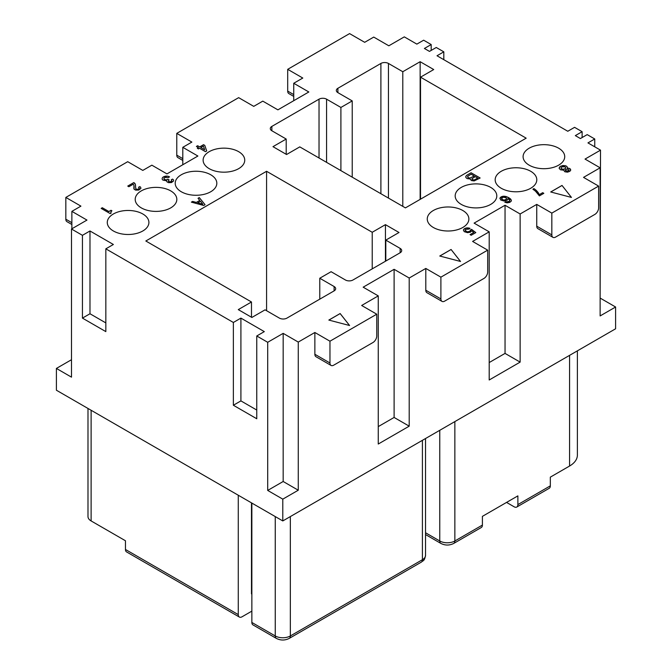 <?xml version="1.0" encoding="UTF-8"?>
<svg xmlns="http://www.w3.org/2000/svg" width="672" height="672" viewBox="0 0 672 672"><rect width="100%" height="100%" fill="white"/><g stroke="black" fill="none" stroke-linecap="round" stroke-linejoin="round"><path stroke-width="1.01" d="M319.771 299.158L319.771 278.242L334.11 286.524A5.334 3.083 180 0 1 335.672 288.7A5.334 3.083 180 0 1 334.11 290.884L286.944 318.108A5.334 3.083 180 0 1 279.401 318.108L265.062 309.834L251.857 317.461L238.274 309.616L251.479 301.988L251.479 317.243M251.857 594.132L251.857 611.562M319.771 278.242L331.094 271.706L345.433 279.989A5.334 3.083 0 0 0 352.976 279.989L400.142 252.756A5.334 3.083 0 0 0 401.705 250.58A5.334 3.083 0 0 0 400.142 248.396L385.804 240.122L385.804 261.038M385.434 261.248L385.434 224.65L372.221 232.277L266.574 171.284L266.574 310.708M266.574 171.284L145.824 240.996L251.479 301.988M431.189 50.408L431.189 44.554L424.402 48.476L429.475 51.4L436.262 47.485L443.814 51.836L443.814 59.682M443.814 51.836L437.018 55.759A2.134 1.235 180 0 0 437.077 55.793L567.722 131.225A2.134 1.235 0 0 0 567.79 131.258L574.577 127.336L582.12 131.695L575.333 135.618L580.406 138.541L587.194 134.618L594.745 138.978L594.745 146.824M594.745 138.978L587.95 142.901A2.134 1.235 180 0 0 588.017 142.934L600.508 150.15L600.13 298.511M600.508 150.15L585.035 159.079L600.13 167.798L600.13 315.932L615.602 307.003L600.508 298.292M615.602 307.003L615.602 328.784L282.794 520.934L282.794 499.145L298.267 490.216L283.172 481.496L267.7 490.434L282.794 499.145M293.74 96.407L288.809 93.559A5.334 3.083 120 0 1 287.7 91.115L287.7 69.325L349.583 33.6L364.678 42.311L373.733 37.086L388.828 45.797L404.3 36.868L416.791 44.083A2.134 1.235 0 0 0 416.858 44.117L423.646 40.194L431.189 44.554M385.434 224.65L399.017 232.495L385.804 240.122M506.554 502.412L514.097 506.772A5.334 3.083 -120 0 0 516.768 507.041A5.334 3.083 -120 0 0 517.877 504.596L517.877 495.877L482.404 516.356L482.404 525.076L454.86 540.977L454.86 421.588M577.382 350.851L577.382 455.146A26.678 15.406 0 0 1 569.57 466.032L550.326 477.145L550.326 485.856L517.877 504.596M372.221 232.277L372.221 268.876M256.763 410.046L240.912 400.898L233.369 405.25L256.763 418.757L256.763 335.975L264.306 331.615L240.912 318.108L240.912 400.898M290.346 516.575L290.346 635.956L422.411 559.709A5.334 3.083 60 0 1 421.302 562.153L289.237 638.4C284.945 640.559 280.652 640.559 276.352 638.4L252.958 624.893A5.334 3.083 -60 0 1 251.857 622.448L251.857 503.068M238.274 495.222L238.274 614.611L125.454 549.469L125.454 540.758L91.115 520.934L91.115 410.264M251.479 611.344L242.046 616.787A5.334 3.083 -60 0 1 239.375 617.047A5.334 3.083 -60 0 1 238.274 614.611M251.479 502.849L251.479 593.914M420.521 199.164L420.521 77.171L526.176 138.172L405.426 207.883L299.779 146.882L286.566 154.51L272.983 146.664L286.196 139.037L271.858 130.763L271.858 126.403A5.334 3.083 0 0 0 270.295 128.579A5.334 3.083 0 0 0 271.858 130.763M286.196 154.291L286.196 139.037M425.536 532.762L439.765 540.977A10.676 6.166 0 0 0 454.86 540.977A5.334 3.083 60 0 1 453.751 543.421L481.295 527.512A5.334 3.083 -120 0 0 482.404 525.076M239.375 617.047L126.554 551.914A5.334 3.083 -60 0 1 125.454 549.469M240.912 318.108L233.369 322.468L233.369 405.25M505.042 205.262L520.136 213.982L520.136 362.116L489.199 379.982L489.199 231.84L474.104 223.129L505.042 205.262L505.042 353.405L489.199 362.552M87.99 408.458L87.99 516.575A10.676 6.166 0 0 0 91.115 520.934M376.748 314.194L376.748 335.975A5.334 3.083 -60 0 1 372.977 342.51L333.732 365.165A5.334 3.083 120 0 1 331.069 365.434A5.334 3.083 120 0 1 329.96 362.989L329.96 341.2L376.748 314.194L361.662 305.474L378.26 295.89L363.166 287.179L394.111 269.312L409.206 278.023L409.206 426.166L394.111 417.455L378.26 426.602M440.899 277.158L440.899 298.939A5.334 3.083 120 0 0 442 301.384L426.913 292.673A5.334 3.083 120 0 1 425.804 290.228L425.804 268.439L440.899 277.158L487.687 250.144L472.592 241.424L489.199 231.84M487.687 250.144L487.687 271.925A5.334 3.083 -60 0 1 483.916 278.46L444.671 301.123A5.334 3.083 120 0 1 442 301.384M582.12 137.55L582.12 131.695M182.801 164.749L182.801 147.319L191.856 142.086L176.77 133.375L176.77 155.156A5.334 3.083 120 0 0 177.87 157.601L182.801 160.448M176.77 133.375L238.652 97.65L253.739 106.361L262.794 101.136L277.889 109.847L308.834 91.98L293.74 83.269L293.74 100.699M293.74 83.269L302.795 78.044L287.7 69.325M71.492 359.722L56.398 368.432L56.398 390.222L282.794 520.934M71.87 228.791L71.87 211.361L80.926 206.136L65.831 197.425L127.714 161.692L142.808 170.411L151.864 165.178L166.958 173.897L197.896 156.03L182.801 147.319M516.768 507.041L549.217 488.3A5.334 3.083 -120 0 0 550.326 485.856M552.938 237.334L537.844 228.623A5.334 3.083 120 0 1 536.743 226.178L536.743 204.397L551.83 213.108L551.83 234.889A5.334 3.083 120 0 0 552.938 237.334A5.334 3.083 120 0 0 555.61 237.073L594.846 214.418A5.334 3.083 -60 0 0 598.618 207.883L598.618 186.094L551.83 213.108M520.136 362.116L505.042 353.405M82.438 235.326L82.438 318.108L89.981 313.757L89.981 230.975L82.438 235.326L71.492 229.009L86.965 220.08L71.87 211.361M65.831 197.425L65.831 219.206A5.334 3.083 120 0 0 66.94 221.651L71.87 224.498M82.438 318.108L105.832 331.615L105.832 248.833L113.375 244.482L89.981 230.975M598.618 186.094L583.531 177.383L600.13 167.798M420.143 199.382L420.143 61.706L402.788 71.728L388.45 63.445A5.334 3.083 0 0 0 380.898 63.445L337.89 88.284L337.89 92.635A5.334 3.083 180 0 1 336.328 90.46A5.334 3.083 180 0 1 337.89 88.284M402.788 71.728L402.788 206.354M462.781 227.489A20.815 12.012 180 0 1 440.101 230.093A20.815 12.012 180 0 1 427.258 218.988A20.815 12.012 180 0 1 433.348 210.496A20.815 12.012 180 0 1 456.028 207.892A20.815 12.012 180 0 1 468.88 218.988A20.815 12.012 180 0 1 462.781 227.489M209.219 151.67A20.815 12.012 180 0 1 231.899 149.066A20.815 12.012 180 0 1 244.742 160.171A20.815 12.012 180 0 1 238.652 168.664A20.815 12.012 180 0 1 215.972 171.268A20.815 12.012 180 0 1 203.12 160.171A20.815 12.012 180 0 1 209.219 151.67M420.521 77.171L433.726 69.544L420.143 61.706M337.89 92.635L352.229 100.918L340.906 107.453L326.567 99.17A5.334 3.083 0 0 0 319.024 99.17L271.858 126.403M340.906 107.453L340.906 170.629M256.763 335.975L267.7 342.292L283.172 333.362L298.267 342.073L314.866 332.489L314.866 354.27A5.334 3.083 120 0 0 315.974 356.714L331.069 365.434M352.229 100.918L352.229 177.164M105.832 322.904L89.981 313.757M113.375 213.982A20.815 12.012 180 0 1 136.055 211.378A20.815 12.012 180 0 1 148.907 222.474A20.815 12.012 180 0 1 142.808 230.975A20.815 12.012 180 0 1 120.128 233.579A20.815 12.012 180 0 1 107.276 222.474A20.815 12.012 180 0 1 113.375 213.982M56.398 368.432L71.492 377.152L71.492 229.009M233.369 322.468L105.832 248.833M314.866 332.489L329.96 341.2M425.804 268.439L409.206 278.023M536.743 204.397L520.136 213.982M558.625 165.178A20.815 12.012 180 0 1 535.945 167.782A20.815 12.012 180 0 1 523.093 156.685A20.815 12.012 180 0 1 529.192 148.193A20.815 12.012 180 0 1 551.872 145.58A20.815 12.012 180 0 1 564.724 156.685A20.815 12.012 180 0 1 558.625 165.178M490.703 204.397A20.815 12.012 180 0 1 468.023 207.001A20.815 12.012 180 0 1 455.179 195.896A20.815 12.012 180 0 1 461.269 187.404A20.815 12.012 180 0 1 483.949 184.8A20.815 12.012 180 0 1 496.801 195.896A20.815 12.012 180 0 1 490.703 204.397M530.704 188.269A20.815 12.012 180 0 1 508.024 190.882A20.815 12.012 180 0 1 495.172 179.777A20.815 12.012 180 0 1 501.27 171.284A20.815 12.012 180 0 1 523.95 168.672A20.815 12.012 180 0 1 536.794 179.777A20.815 12.012 180 0 1 530.704 188.269M181.297 174.77A20.815 12.012 180 0 1 203.977 172.158A20.815 12.012 180 0 1 216.821 183.263A20.815 12.012 180 0 1 210.731 191.755A20.815 12.012 180 0 1 188.051 194.359A20.815 12.012 180 0 1 175.199 183.263A20.815 12.012 180 0 1 181.297 174.77M141.296 190.89A20.815 12.012 180 0 1 163.976 188.286A20.815 12.012 180 0 1 176.828 199.382A20.815 12.012 180 0 1 170.73 207.883A20.815 12.012 180 0 1 148.05 210.487A20.815 12.012 180 0 1 135.206 199.382A20.815 12.012 180 0 1 141.296 190.89M439.765 256.024L460.522 261.467L451.088 249.488L439.765 256.024M562.019 185.438L550.704 191.974L571.452 197.425L562.019 185.438L571.41 197.408M328.835 320.074L349.583 325.517L340.15 313.538L328.835 320.074M470.299 179.239L471.433 180.55L474.146 180.936L480.152 177.996L471.089 172.771L466.788 175.258L465.772 176.492L465.998 177.668L467.132 178.584L470.299 179.021M134.089 186.463L134.089 189.21L135.677 190.126L138.734 190.058L140.885 188.429L140.658 187.253L139.751 186.598L138.508 187.312L139.297 188.16L138.844 188.815L137.264 189.344L135.786 188.882L135.332 184.304L133.753 182.608L127.756 186.068L128.881 186.724L133.3 184.178L133.98 185.48L133.862 188.555M463.478 230.311L464.268 231.68L467.552 232.663L470.383 232.201L471.626 230.832L473.777 232.462L470.047 234.62L471.173 235.276L475.818 232.596L471.517 229.328L469.367 231.613L467.216 231.815L465.511 231.092L465.066 230.311L465.511 229.396L469.022 229.068L470.047 228.346L469.14 228.085L465.629 228.152L463.932 229.135L463.478 230.311L463.588 229.589M197.644 145.723L196.4 146.437L198.442 147.613L197.308 148.268L198.442 148.924L199.567 148.268L205.456 151.67L206.699 150.948L204.775 145.396L203.532 144.673L199.685 146.899L197.644 145.723L196.434 146.462M205.052 204.691L199.282 197.568L198.038 198.29L199.735 200.441L196.342 202.406L192.604 201.424L191.36 202.146L203.692 205.472L205.052 204.691L199.282 197.61L198.055 198.316M563.674 170.192L564.808 171.763L567.521 172.158L569.898 171.31L570.688 169.806L569.562 168.496L567.294 168.101L567.185 166.866L566.051 165.95L562.993 165.488L560.162 166.471L559.146 168.37L560.507 169.806L563.674 170.192M509.788 202.373L511.258 201.13L511.258 199.954L507.184 196.946L502.883 196.291L500.052 197.929L500.732 200.021L504.017 201.004L507.301 200.155L507.982 198.584L509.678 200.088L509.452 201.264L504.806 202.238L507.184 202.835L509.788 202.373M535.525 191.192L539.406 195.88L543.816 193.334L542.69 192.679L539.288 194.645L535.559 189.739L533.912 188.597L532.896 189.185L535.525 191.192M111.014 210.286L108.864 211.529L102.304 207.74L101.17 208.396L110.225 213.62L111.132 213.1L110.788 211.991L111.922 210.806L111.014 210.286L108.864 211.571L102.304 207.782L101.203 208.412M162.414 177.736L162.078 178.979L162.868 180.088L166.606 180.81L166.832 181.726L168.412 182.641L171.469 182.574L173.62 180.936L173.393 179.76L172.486 179.113L171.242 179.827L171.923 181.003L169.999 181.852L168.302 181.138L169.092 179.894L168.076 179.306L166.152 179.894L164.338 179.374L164.002 178.13L164.9 177.475L168.185 177.668L169.546 176.887L167.958 176.232L163.775 176.694L162.414 177.736L162.078 178.979M267.7 342.292L267.7 490.434M283.172 333.362L283.172 481.496M298.267 342.073L298.267 490.216M378.26 295.89L378.26 444.032L409.206 426.166M394.111 269.312L394.111 417.455M451.088 249.488L460.48 261.458M439.816 256.04L451.088 249.53M550.754 191.99L562.019 185.48M328.885 320.082L340.15 313.58L349.541 325.508M469.846 178.063L468.04 177.542L467.695 176.299L471.089 174.208L474.264 176.039L469.846 178.105L474.264 176.039M503.336 197.207L506.167 197.795L506.503 199.038L504.806 200.021L502.656 199.828L501.64 198.19L503.336 197.207M202.793 204.17L197.694 202.927L200.525 201.289L202.793 204.212L197.694 202.927M477.775 178.063L474.264 179.962L472.223 179.567L471.996 178.651L475.28 176.627L477.775 178.105L474.264 180.004L472.676 179.869L471.887 178.979M568.991 170.394L566.504 171.175L565.37 170.52L565.37 169.865L567.294 169.016L569.108 170.066M203.414 146.051L204.666 149.772L200.819 147.546L203.414 146.051M561.977 166.866L564.808 166.799L565.597 167.387L565.597 168.302L564.01 169.218L561.859 169.016L560.96 167.975L561.977 166.866M466.116 175.904L465.772 177.148M466.788 175.258L466.116 175.955M471.089 172.771L466.788 175.3M480.11 178.021L471.089 172.813M467.586 176.761L468.04 177.584L469.846 178.105M133.753 182.608L127.789 186.094M134.434 183.002L133.753 182.65M134.996 183.59L134.434 183.044M135.332 184.304L134.996 183.632M135.45 185.027L135.332 184.355M135.559 185.9L135.45 185.069M136.24 189.143L135.786 188.924M136.693 189.277L136.24 189.185M137.264 189.344L136.693 189.319M137.827 189.277L137.264 189.386M138.39 189.076L137.827 189.319M138.844 188.815L138.39 189.126M139.751 186.598L138.541 187.337M140.204 186.858L139.751 186.64M140.658 187.253L140.204 186.9M140.885 188.429L140.658 187.295M469.93 231.286L467.216 231.857L465.066 230.311M470.383 230.765L469.93 231.336M463.932 229.135L463.588 229.631M464.386 228.74L463.932 229.177M464.948 228.413L464.386 228.782M465.629 228.152L464.948 228.455M466.418 227.959L465.629 228.194M466.99 227.892L466.418 228.001M467.67 227.892L466.99 227.934M468.46 227.959L467.67 227.934M469.14 228.085L468.46 228.001M469.997 228.379L469.14 228.127M470.492 230.311L470.383 230.807M471.517 229.328L470.392 230.017M475.784 232.613L471.517 229.37M473.777 232.462L470.081 234.646M203.532 144.673L199.685 146.941L197.644 145.765M204.775 145.396L203.532 144.715M206.69 150.956L204.775 145.438M198.442 147.613L197.341 148.294M204.666 149.772L200.819 147.546M192.604 201.424L191.411 202.154M196.342 202.406L192.604 201.466M199.735 200.441L196.342 202.448M565.034 165.623L560.843 166.118L559.482 167.168L559.146 168.37M566.051 165.95L565.034 165.665M566.614 166.278L566.051 165.992M567.185 166.866L566.614 166.32M567.403 167.546L567.185 166.908M567.294 168.101L567.748 168.101M568.882 168.235L567.748 168.151M569.562 168.496L568.882 168.277M570.016 168.756L569.562 168.538M570.461 169.151L570.016 168.798M570.688 170.327L570.461 169.193M565.261 170.192L567.067 171.284L568.991 170.436M560.96 167.975L561.406 168.798L563.22 169.327L565.144 168.739L565.706 167.84M505.94 201.592L504.848 202.264M506.621 201.852L505.94 201.634M507.184 201.919L506.621 201.894M507.982 201.852L507.184 201.961M508.662 201.718L507.982 201.894M509.452 201.264L508.662 201.76M509.678 200.869L509.452 201.306M509.788 200.416L509.678 200.911M507.982 199.24L507.982 198.626M500.052 197.929L499.943 198.652M500.396 197.476L500.052 197.971M500.85 197.081L500.396 197.518M501.413 196.753L500.85 197.123M502.093 196.493L501.413 196.795M502.883 196.291L502.093 196.535M503.454 196.232L502.883 196.342M504.126 196.232L503.454 196.274M504.924 196.291L504.126 196.274M505.604 196.426L504.924 196.342M506.394 196.619L505.604 196.468M507.184 196.946L506.394 196.669M508.318 197.476L507.184 196.988M509.225 197.996L508.318 197.518M510.132 198.652L509.225 198.038M510.695 199.105L510.132 198.694M511.375 200.802L511.258 199.996M506.621 198.584L506.167 199.542L504.017 200.13L501.976 199.475L501.53 198.652M533.912 188.597L532.93 189.21M535.559 189.739L533.912 188.639M536.827 190.966L535.559 189.781M537.508 191.747L536.827 191.008M538.356 192.83L537.508 191.797M539.288 194.645L538.356 192.872M542.69 192.679L539.288 194.687M543.782 193.36L542.69 192.721M111.88 210.832L111.014 210.328M110.788 212.377L110.905 212.839M166.152 179.894L164.338 179.416L163.884 178.584M166.942 179.827L166.152 179.936M163.094 177.08L162.414 177.778M163.775 176.694L163.094 177.131M164.9 176.299L163.775 176.736M165.925 176.106L164.9 176.341M167.051 176.106L165.925 176.148M167.958 176.232L167.051 176.148M168.983 176.56L167.958 176.274M169.504 176.912L168.983 176.602M167.622 179.567L166.942 179.869M168.076 179.306L167.622 179.609M169.058 179.92L168.076 179.348M168.983 181.658L168.529 181.44M169.428 181.793L168.983 181.7M169.999 181.852L169.428 181.835M170.562 181.793L169.999 181.902M171.133 181.591L170.562 181.835M171.587 181.331L171.133 181.633M172.486 179.113L171.284 179.852M172.939 179.374L172.486 179.155M173.393 179.76L172.939 179.416M173.62 180.936L173.393 179.81M421.302 562.153C423.116 560.356 424.393 561.473 425.536 555.349A10.676 6.166 0 0 1 422.411 559.709L422.411 440.328M400.142 252.756L400.142 248.396M334.11 286.524L334.11 290.884M275.251 516.575L275.251 635.956L251.857 622.448M289.237 638.4A5.334 3.083 -120 0 0 290.346 635.956A10.676 6.166 180 0 1 275.251 635.956A5.334 3.083 -60 0 0 276.352 638.4M569.57 466.032L569.57 355.362M425.536 534.559L440.874 543.421A5.334 3.083 120 0 1 439.765 540.977L439.765 430.307M536.743 226.178L551.83 234.889M388.45 198.072L388.45 63.445M380.898 193.721L380.898 63.445M287.7 91.115L293.74 94.601M326.567 162.347L326.567 99.17M314.866 354.27L329.96 362.989M65.831 219.206L71.87 222.692M176.77 155.156L182.801 158.642M425.804 290.228L440.899 298.939M319.024 157.996L319.024 99.17M425.536 555.349L425.536 438.522M440.874 543.421C445.166 545.58 449.459 545.58 453.751 543.421"/></g></svg>
